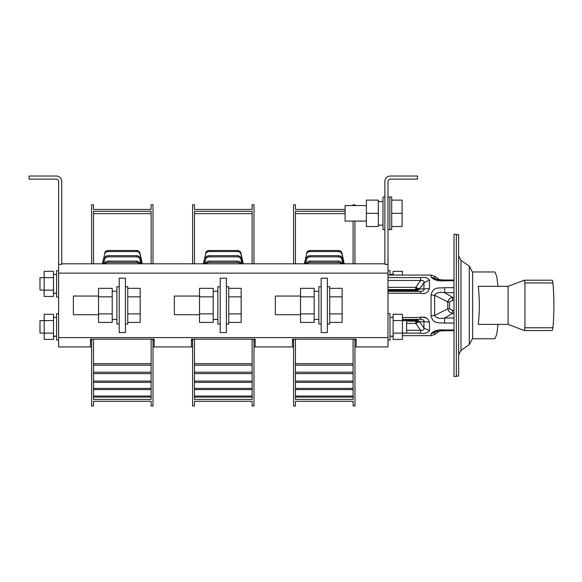 <?xml version="1.0" encoding="UTF-8"?>
<svg xmlns="http://www.w3.org/2000/svg" width="582" height="582" viewBox="0 0 582 582"><rect width="100%" height="100%" fill="white"/><g stroke="black" fill="none" stroke-linecap="round" stroke-linejoin="round"><path stroke-width="0.87" d="M454.004 313.4L452.527 313.4C450.01 312.803 448.416 311.283 447.762 308.853L447.762 301.891A3.106 0.538 0 0 0 449.544 301.985L452.527 300.341L452.527 297.344C450.017 297.933 448.431 299.454 447.762 301.891L434.638 295.3L434.638 315.444L447.762 308.853A3.106 0.538 180 0 1 449.544 308.751L452.527 310.395L452.527 313.4L444.626 318.034L444.626 323.046C438.784 322.384 433.11 324.4 431.073 315.83L434.638 315.444C436.034 318.056 439.359 318.914 444.626 318.034L454.004 318.034M431.073 315.83L431.073 294.907C433.11 286.344 438.777 288.359 444.626 287.697L444.626 292.71L452.527 297.344L454.004 297.344M437.053 331.376L431.073 333.799C433.685 330.663 438.202 329.39 444.626 329.972L444.626 330.707L454.004 330.707M454.004 280.037L444.626 280.037L444.626 280.764C438.202 281.353 433.685 280.08 431.073 276.937L437.053 279.36M437.366 280.386L438.646 280.553M425.813 317.823L423.521 317.525M420.662 317.488L420.604 317.488C424.802 316.339 427.748 317.867 429.451 322.086L429.451 330.634C427.755 333.006 424.809 333.842 420.604 333.137L420.604 330.285C423.099 330.46 424.22 329.71 423.958 328.044L423.958 321.686L419.513 321.686L415.752 320.326L415.752 319.351L416.865 319.511A3.106 0.713 -75.6 0 0 416.21 320.369L416.21 321.118A3.106 0.749 -103.7 0 1 416.865 322.908L415.752 323.425L415.752 321.162L419.513 321.744L416.865 322.908M387.976 287.319L415.752 287.319L420.604 280.451L420.604 277.607C424.802 276.901 427.748 277.73 429.451 280.102L429.451 288.657C427.755 292.87 424.809 294.397 420.604 293.255L420.604 291.386C423.099 291.226 424.22 290.454 423.958 289.058L423.958 282.699L419.513 288.992L415.752 289.574L415.752 287.319L416.865 287.835A3.106 0.749 -76.3 0 1 416.21 289.618L416.21 290.374A3.106 0.713 -104.4 0 0 416.865 291.233L415.752 291.386L415.752 290.418L419.513 289.058L416.865 291.233M429.451 330.634L423.958 328.044L419.513 321.686L416.865 319.511M402.424 319.351L420.604 319.351C423.23 319.554 424.343 320.326 423.958 321.686L429.451 322.086M420.604 319.351L420.604 316.746M387.976 291.386L420.604 291.386M429.451 288.657L419.513 289.058L416.865 287.835M387.976 280.451L420.604 280.451C423.23 280.32 424.343 281.07 423.958 282.699L429.451 280.102M443.906 280.037L444.619 280.037C437.759 279.6 434.71 279.185 435.467 278.807L434.638 277.992L434.638 276.203L431.073 275.075L387.976 275.075M431.073 294.907L434.638 295.3C436.194 292.702 439.526 291.837 444.626 292.71L454.004 292.71M434.638 332.744L435.496 331.922C434.71 331.558 437.759 331.143 444.626 330.707L439.832 330.903L434.638 334.541L434.638 332.744M454.004 376.445L454.004 234.291L456.332 234.291L456.332 376.445L454.004 376.445M498.01 286.337L496.795 276.515L494.875 271.969L472.642 271.969L472.642 338.775L494.875 338.775L496.795 334.228L498.01 324.4M478.288 324.4C479.67 311.712 479.67 299.024 478.288 286.337L508.079 286.337L508.079 324.4L478.288 324.4M524.397 280.218L551.962 280.218A4.663 0.975 90 0 1 552.012 280.211A4.663 0.975 90 0 1 552.9 282.954A54.373 11.393 -90 0 1 552.9 327.79A4.663 0.975 -90 0 1 552.012 330.525A4.663 0.975 -90 0 1 551.962 330.525L524.397 330.525M508.079 324.4L524.324 330.525L524.942 327.79L524.942 282.954L524.324 280.218L552.012 280.211M524.324 280.218L508.079 286.337M524.324 330.525L552.012 330.525M472.642 338.251L469.288 344.639L461.009 350.357L461.009 260.387L458.66 255.913M458.66 354.831L461.009 350.357M456.332 376.059L458.66 376.059L458.66 234.684L456.332 234.684M353.099 401.304L295.46 401.304L295.46 405.967L293.597 405.967L293.597 339.161L295.46 339.161L295.46 399.441L353.099 399.441L353.099 339.161L354.962 339.161L354.962 405.967L353.099 405.967L353.099 401.304M353.099 396.044L295.46 396.044M353.099 397.106L295.46 397.106M353.099 388.398L295.46 388.398M353.099 389.584L295.46 389.584M353.099 381.079L295.46 381.079M353.099 382.359L295.46 382.359M353.099 372.182L295.46 372.182M353.099 373.579L295.46 373.579M353.099 363.692L295.46 363.692M353.099 365.176L295.46 365.176M252.115 401.304L194.475 401.304L194.475 405.967L192.613 405.967L192.613 339.161L194.475 339.161L194.475 399.441L252.115 399.441L252.115 339.161L253.978 339.161L253.978 405.967L252.115 405.967L252.115 401.304M252.115 396.044L194.475 396.044M252.115 397.106L194.475 397.106M252.115 388.398L194.475 388.398M252.115 389.584L194.475 389.584M252.115 381.079L194.475 381.079M252.115 382.359L194.475 382.359M252.115 372.182L194.475 372.182M252.115 373.579L194.475 373.579M252.115 363.692L194.475 363.692M252.115 365.176L194.475 365.176M151.131 401.304L93.498 401.304L93.498 405.967L91.629 405.967L91.629 339.161L93.498 339.161L93.498 399.441L151.131 399.441L151.131 339.161L153.001 339.161L153.001 405.967L151.131 405.967L151.131 401.304M151.131 396.044L93.498 396.044M151.131 397.106L93.498 397.106M151.131 388.398L93.498 388.398M151.131 389.584L93.498 389.584M151.131 381.079L93.498 381.079M151.131 382.359L93.498 382.359M151.131 372.182L93.498 372.182M151.131 373.579L93.498 373.579M151.131 363.692L93.498 363.692M151.131 365.176L93.498 365.176M91.629 263.813L91.629 204.777L93.498 204.777L93.498 209.44L151.131 209.44L151.131 204.777L153.001 204.777L153.001 263.813M151.131 263.813L151.131 211.302L93.498 211.302L93.498 263.813M151.131 213.63L93.498 213.63M142.037 263.813L139.927 253.978A3.572 2.932 0 0 0 136.406 251.555L108.223 251.555A3.572 2.932 0 0 0 104.702 253.978L102.359 263.813M104.702 252.915A3.572 2.932 180 0 1 108.223 250.493L108.223 251.555M136.406 251.555L136.406 250.493L108.223 250.493M136.406 250.493A3.572 2.932 180 0 1 139.927 252.915L139.927 253.978M142.263 263.813L139.927 252.915M104.702 253.978L102.592 263.813M140.997 263.813L139.927 259.143A3.572 2.75 0 0 0 136.406 256.866L108.223 256.866A3.572 2.75 0 0 0 104.702 259.143L103.356 263.813M104.702 257.95A3.572 2.75 180 0 1 108.223 255.68L108.223 256.866M136.406 256.866L136.406 255.68L108.223 255.68M136.406 255.68A3.572 2.75 180 0 1 139.927 257.95L139.927 259.143M141.266 263.813L139.927 257.95M104.702 259.143L103.632 263.813M104.702 263.813L104.702 263.253L104.571 263.813M104.702 263.253A3.572 2.604 180 0 1 108.223 261.1L108.223 262.373A3.572 2.604 0 0 0 105.029 263.813M139.6 263.813A3.572 2.604 0 0 0 136.406 262.373L136.406 261.1L108.223 261.1M136.406 261.1A3.572 2.604 180 0 1 139.927 263.253L139.927 263.813M140.058 263.813L139.927 263.253M136.406 262.373L108.223 262.373M192.613 263.813L192.613 204.777L194.475 204.777L194.475 209.44L252.115 209.44L252.115 204.777L253.978 204.777L253.978 263.813M252.115 263.813L252.115 211.302L194.475 211.302L194.475 263.813M252.115 213.63L194.475 213.63M243.021 263.813L240.904 253.978A3.572 2.932 0 0 0 237.391 251.555L209.207 251.555A3.572 2.932 0 0 0 205.686 253.978L203.344 263.813M205.686 252.915A3.572 2.932 180 0 1 209.207 250.493L209.207 251.555M237.391 251.555L237.391 250.493L209.207 250.493M237.391 250.493A3.572 2.932 180 0 1 240.904 252.915L240.904 253.978M243.247 263.813L240.904 252.915M205.686 253.978L203.576 263.813M241.981 263.813L240.904 259.143A3.572 2.75 0 0 0 237.391 256.866L209.207 256.866A3.572 2.75 0 0 0 205.686 259.143L204.34 263.813M205.686 257.95A3.572 2.75 180 0 1 209.207 255.68L209.207 256.866M237.391 256.866L237.391 255.68L209.207 255.68M237.391 255.68A3.572 2.75 180 0 1 240.904 257.95L240.904 259.143M242.25 263.813L240.904 257.95M205.686 259.143L204.617 263.813M205.686 263.813L205.686 263.253L205.548 263.813M205.686 263.253A3.572 2.604 180 0 1 209.207 261.1L209.207 262.373A3.572 2.604 0 0 0 206.006 263.813M240.584 263.813A3.572 2.604 0 0 0 237.391 262.373L237.391 261.1L209.207 261.1M237.391 261.1A3.572 2.604 180 0 1 240.904 263.253L240.904 263.813M241.043 263.813L240.904 263.253M237.391 262.373L209.207 262.373M293.597 263.813L293.597 204.777L295.46 204.777L295.46 209.44L345.097 209.44M345.097 211.302L295.46 211.302L295.46 263.813M353.099 221.087L353.099 263.813M353.099 205.555L353.099 204.777L354.962 204.777L354.962 205.555M354.962 221.087L354.962 263.813M345.097 213.63L295.46 213.63M343.998 263.813L341.889 253.978A3.572 2.932 0 0 0 338.368 251.555L310.184 251.555A3.572 2.932 0 0 0 306.67 253.978L304.328 263.813M306.67 252.915A3.572 2.932 180 0 1 310.184 250.493L310.184 251.555M338.368 251.555L338.368 250.493L310.184 250.493M338.368 250.493A3.572 2.932 180 0 1 341.889 252.915L341.889 253.978M344.231 263.813L341.889 252.915M306.67 253.978L304.553 263.813M342.958 263.813L341.889 259.143A3.572 2.75 0 0 0 338.368 256.866L310.184 256.866A3.572 2.75 0 0 0 306.67 259.143L305.324 263.813M306.67 257.95A3.572 2.75 180 0 1 310.184 255.68L310.184 256.866M338.368 256.866L338.368 255.68L310.184 255.68M338.368 255.68A3.572 2.75 180 0 1 341.889 257.95L341.889 259.143M343.235 263.813L341.889 257.95M306.67 259.143L305.594 263.813M306.67 263.813L306.67 263.253L306.532 263.813M306.67 263.253A3.572 2.604 180 0 1 310.184 261.1L310.184 262.373A3.572 2.604 0 0 0 306.99 263.813M341.569 263.813A3.572 2.604 0 0 0 338.368 262.373L338.368 261.1L310.184 261.1M338.368 261.1A3.572 2.604 180 0 1 341.889 263.253L341.889 263.813M342.027 263.813L341.889 263.253M338.368 262.373L310.184 262.373M366.376 226.529L378.344 226.529L378.344 213.325L366.376 213.325L366.376 226.529M366.376 213.325L366.376 200.113L378.344 200.113L378.344 213.325M384.869 197.007L383 197.007L383 229.635L384.869 229.635M366.376 221.087L345.097 221.087L345.097 205.555L366.376 205.555M387.976 197.007L389.838 197.007L389.838 213.325L389.838 197.007L391.701 197.007L391.701 229.635L387.976 229.635M389.838 213.325L389.838 229.635L389.838 213.325M391.701 200.113L402.111 200.113L402.111 226.529L391.701 226.529M402.111 213.325L391.701 213.325M387.976 264.352L384.869 264.352L384.869 181.475A5.434 5.434 0 0 1 390.304 176.033L417.49 176.033L417.49 179.14L390.304 179.14A2.328 2.328 0 0 0 387.976 181.475L387.976 273.133L58.615 273.133L58.615 181.475A2.328 2.328 0 0 0 56.287 179.14L29.1 179.14L29.1 176.033L56.287 176.033A5.434 5.434 0 0 1 61.728 181.475L61.728 264.344L58.615 264.352M91.629 346.93L58.615 346.93L58.615 337.604L387.976 337.604L387.976 273.133M387.976 337.604L387.976 346.93L356.126 346.93L356.126 339.161L354.962 339.532M58.615 337.604L58.615 273.133M61.728 263.813L384.869 263.813M354.962 346.93L356.126 346.93M253.978 346.93L293.597 346.93M153.001 346.93L192.613 346.93M292.433 346.93L292.433 339.161L293.597 339.161M295.46 339.161L353.099 339.161M354.962 339.161L356.126 339.161M90.465 346.93L90.465 339.161L91.629 339.161M93.498 339.161L151.131 339.161M153.001 339.161L154.165 339.161L153.001 339.532M154.165 346.93L154.165 339.161M191.449 346.93L191.449 339.161L192.613 339.161M194.475 339.161L252.115 339.161M253.978 339.161L255.142 339.161L253.978 339.532M255.142 346.93L255.142 339.161M91.629 339.532L90.465 339.161M192.613 339.532L191.449 339.161M293.597 339.532L292.433 339.161M226.405 332.555L220.192 332.555L220.192 278.181L226.405 278.181L226.405 332.555M327.382 332.555L321.169 332.555L321.169 278.181L327.382 278.181L327.382 332.555M125.421 332.555L119.208 332.555L119.208 278.181L125.421 278.181L125.421 332.555M58.615 313.647L56.599 313.647L56.599 340.055L58.615 340.055M44.167 333.13L44.167 339.408L53.493 339.408L53.493 314.295L44.167 314.295L44.167 333.13L53.493 333.13M44.167 320.573L53.493 320.573M44.167 320.638L39.976 320.638L39.976 333.064L44.167 333.064M53.493 336.047L56.599 336.258L53.493 336.331M44.167 290.171L44.167 296.449L53.493 296.449L53.493 271.328L44.167 271.328L44.167 290.171L53.493 290.171M44.167 277.614L53.493 277.614M44.167 277.672L39.976 277.672L39.976 290.105L44.167 290.105M58.615 270.681L56.599 270.681L56.599 297.096L58.615 297.096M53.493 293.088L56.599 293.292L53.493 293.364M393.105 275.075L393.105 271.328L402.424 271.328L402.424 275.075M387.976 270.681L389.991 270.681L389.991 275.075M402.424 314.295L402.424 339.408L393.105 339.408L393.105 314.295L402.424 314.295M402.424 320.573L393.105 320.573M420.604 333.137L393.105 333.13M387.976 313.647L389.991 313.647L389.991 340.055L387.976 340.055M393.105 336.047L389.991 336.258L393.105 336.331M402.424 333.064L406.614 333.064L406.614 320.638L402.424 320.638M300.508 296.049L275.344 296.049L275.344 314.695L300.508 314.695M327.382 286.73L329.718 286.73L329.718 324.014L327.382 324.014M329.718 288.33L342.143 288.33L342.143 322.413L329.718 322.413M342.143 313.894L329.718 313.894M342.143 296.849L329.718 296.849M314.178 296.849L300.508 296.849L300.508 288.33L314.178 288.33L314.178 322.413L300.508 322.413L300.508 313.894L314.178 313.894M300.508 296.849L300.508 313.894M321.169 286.73L318.841 286.73L318.841 324.014L321.169 324.014M318.841 319.402L314.178 319.511M199.524 296.049L174.36 296.049L174.36 314.695L199.524 314.695M226.405 286.73L228.733 286.73L228.733 324.014L226.405 324.014M228.733 288.33L241.159 288.33L241.159 322.413L228.733 322.413M241.159 313.894L228.733 313.894M241.159 296.849L228.733 296.849M98.547 296.049L73.376 296.049L73.376 314.695L98.547 314.695M125.421 286.73L127.749 286.73L127.749 324.014L125.421 324.014M127.749 288.33L140.182 288.33L140.182 322.413L127.749 322.413M140.182 313.894L127.749 313.894M140.182 296.849L127.749 296.849M213.201 296.849L199.524 296.849L199.524 288.33L213.201 288.33L213.201 322.413L199.524 322.413L199.524 313.894L213.201 313.894M199.524 296.849L199.524 313.894M220.192 286.73L217.857 286.73L217.857 324.014L220.192 324.014M217.857 319.402L213.201 319.511M112.217 296.849L98.547 296.849L98.547 288.33L112.217 288.33L112.217 322.413L98.547 322.413L98.547 313.894L112.217 313.894M98.547 296.849L98.547 313.894M119.208 286.73L116.88 286.73L116.88 324.014L119.208 324.014M116.88 319.402L112.217 319.511M449.544 301.985L449.544 308.751M452.527 310.395L454.004 310.395M454.004 300.341L452.527 300.341M402.424 335.668L431.073 335.668L431.073 333.799M444.626 329.972L454.004 329.972M454.004 323.046L444.626 323.046M444.626 287.697L454.004 287.697M454.004 280.764L444.626 280.764M431.073 276.937L431.073 275.075M387.976 277.607L420.604 277.607M387.976 293.255L420.604 293.255M402.424 317.488L420.604 317.488M406.614 330.285L420.604 330.285L415.752 323.425L406.614 323.425M402.424 320.326L415.752 320.326M406.614 321.162L415.752 321.162M387.976 289.574L415.752 289.574M387.976 290.418L415.752 290.418M524.942 282.954L552.9 282.954M524.942 327.79L552.9 327.79M469.288 344.639L469.288 266.098L472.642 272.492M154.165 340.797L153.001 340.797M91.629 340.797L90.465 340.797M192.613 340.797L191.449 340.797M255.142 340.797L253.978 340.797M293.597 340.797L292.433 340.797M356.126 340.797L354.962 340.797M439.832 279.84L434.638 276.203M441.374 279.964L440.538 279.906M431.073 335.668L434.638 334.541M469.288 266.098L461.009 260.387M383 201.518L378.344 201.518M383 225.132L378.344 225.132M56.599 317.372L53.493 317.372M56.599 274.413L53.493 274.413M389.991 274.413L393.105 274.413M389.991 317.372L393.105 317.372M318.841 291.233L314.178 291.233M217.857 291.233L213.201 291.233M116.88 291.233L112.217 291.233"/></g></svg>
